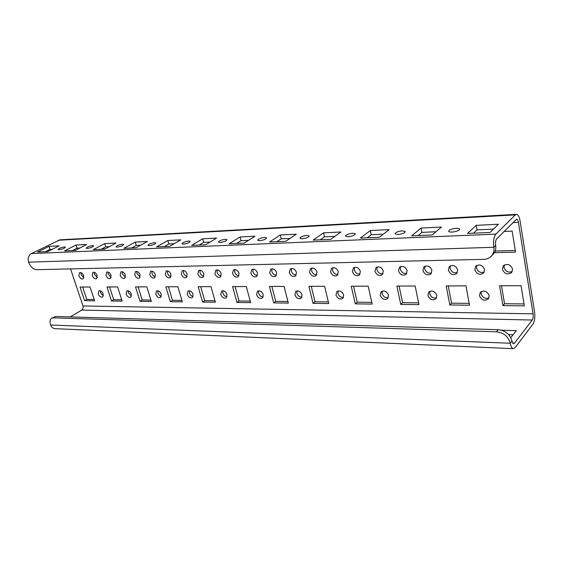 <?xml version="1.0" encoding="UTF-8"?>
<svg xmlns="http://www.w3.org/2000/svg" width="563" height="563" viewBox="0 0 563 563"><rect width="100%" height="100%" fill="white"/><g stroke="black" fill="none" stroke-linecap="round" stroke-linejoin="round"><path stroke-width="0.84" d="M452.019 232.076C456.572 231.59 459.119 230.598 459.654 229.113C459.401 228.494 458.268 228.219 456.269 228.282C451.73 228.782 449.197 229.767 448.676 231.252C448.922 231.865 450.034 232.139 452.019 232.076M397.837 234.511C402.249 234.004 404.734 233.026 405.29 231.569L402.376 230.851C397.978 231.365 395.5 232.343 394.959 233.8L397.837 234.511M348.025 236.741C352.311 236.228 354.746 235.257 355.323 233.828L352.797 233.216C348.532 233.736 346.111 234.708 345.534 236.129L348.025 236.741M302.085 238.803C306.251 238.276 308.637 237.319 309.235 235.925L307.046 235.397C302.894 235.925 300.522 236.889 299.924 238.276L302.085 238.803M259.578 240.711C263.625 240.176 265.968 239.233 266.602 237.875L264.68 237.417C260.648 237.952 258.318 238.902 257.685 240.253L259.578 240.711M59.045 249.712C62.486 249.156 64.604 248.304 65.414 247.164L64.478 246.96C61.043 247.516 58.925 248.367 58.116 249.508L59.045 249.712M87.202 248.445C90.734 247.889 92.888 247.023 93.669 245.848L92.621 245.616C89.102 246.172 86.955 247.037 86.174 248.213L87.202 248.445M117.195 247.101C120.82 246.545 123.008 245.665 123.761 244.455L122.593 244.187C118.976 244.743 116.794 245.63 116.041 246.84L117.195 247.101M149.202 245.665C152.925 245.109 155.149 244.215 155.874 242.97L154.558 242.667C150.849 243.216 148.632 244.117 147.907 245.362L149.202 245.665M183.439 244.131C187.261 243.582 189.52 242.667 190.217 241.379L188.732 241.034C184.917 241.583 182.665 242.505 181.969 243.786L183.439 244.131M220.14 242.484C224.067 241.942 226.368 241.006 227.03 239.69L225.348 239.289C221.428 239.838 219.141 240.767 218.472 242.083L220.14 242.484M512.288 271.556C508.298 272.928 505.532 271.577 503.991 267.495L504.314 264.976M502.365 269.262C504.462 273.956 507.552 275.054 511.633 272.569L512.583 269.107C510.507 264.434 507.432 263.308 503.357 265.736L502.365 269.262M171.046 276.63C169.393 276.25 168.203 275.082 167.493 273.111L167.457 270.817M165.297 274.448C166.528 277.277 168.168 278.375 170.216 277.728L171.004 274.364C169.78 271.535 168.147 270.43 166.099 271.063L165.297 274.448M203.912 276.222C202.075 275.926 200.773 274.709 200.006 272.569L200.034 270.177M197.838 273.949C199.126 276.919 200.864 278.038 203.074 277.292L203.926 273.857C202.652 270.887 200.907 269.761 198.711 270.493L197.838 273.949M83.859 277.658L81.149 274.554L80.966 272.583M78.911 275.779C80.023 278.263 81.41 279.29 83.078 278.854L83.676 275.708C82.564 273.217 81.178 272.189 79.517 272.619L78.911 275.779M140.201 277.003L136.957 273.618L136.865 271.436M134.747 274.92C135.929 277.622 137.478 278.692 139.385 278.129L140.11 274.835C138.927 272.133 137.379 271.056 135.479 271.612L134.747 274.92M111.192 277.348L108.23 274.097L108.089 272.02M106.006 275.363C107.146 277.953 108.61 278.995 110.39 278.502L111.052 275.286C109.905 272.696 108.448 271.64 106.667 272.126L106.006 275.363M406.859 273.358C403.706 273.935 401.532 272.555 400.328 269.227L400.638 266.552M398.463 270.866C400.18 274.871 402.728 276.039 406.099 274.357L407.148 270.733C405.444 266.728 402.904 265.546 399.54 267.186L398.463 270.866M457.409 272.527C453.869 273.449 451.42 272.07 450.076 268.396L450.4 265.764M448.317 270.099C450.196 274.42 452.99 275.56 456.699 273.534L457.719 269.951C455.854 265.645 453.067 264.476 449.373 266.461L448.317 270.099M316.814 274.709C314.295 274.807 312.549 273.47 311.564 270.704L311.775 268.079M309.537 272.232C311.029 275.743 313.183 276.905 315.998 275.722L317.011 272.119C315.526 268.607 313.387 267.432 310.572 268.593L309.537 272.232M360.137 274.075C357.322 274.385 355.373 273.02 354.296 269.994L354.563 267.326M352.339 271.57C353.93 275.314 356.266 276.482 359.342 275.082L360.383 271.45C358.8 267.714 356.478 266.531 353.409 267.904L352.339 271.57M238.994 275.771C236.96 275.574 235.531 274.315 234.701 271.992L234.785 269.508M232.568 273.414C233.912 276.546 235.77 277.679 238.156 276.82L239.071 273.315C237.734 270.184 235.883 269.044 233.497 269.888L232.568 273.414M276.539 275.265C274.28 275.201 272.703 273.899 271.802 271.373L271.95 268.811M269.712 272.844C271.127 276.151 273.125 277.306 275.708 276.299L276.679 272.738C275.279 269.431 273.287 268.269 270.704 269.255L269.712 272.844M484.271 272.063C480.52 273.196 477.917 271.823 476.474 267.953L476.805 265.363M474.785 269.691C476.77 274.188 479.704 275.314 483.589 273.069L484.581 269.536C482.618 265.053 479.697 263.906 475.812 266.095L474.785 269.691M431.631 272.956C428.288 273.695 425.98 272.316 424.713 268.818L425.037 266.158M422.897 270.486C424.692 274.645 427.359 275.807 430.885 273.963L431.927 270.346C430.146 266.2 427.493 265.025 423.967 266.827L422.897 270.486M383.044 273.731C380.067 274.16 378.012 272.788 376.879 269.621L377.168 266.939M374.958 271.225C376.612 275.096 379.054 276.264 382.27 274.73L383.319 271.099C381.679 267.235 379.251 266.053 376.042 267.545L374.958 271.225M338.074 274.399C335.414 274.596 333.57 273.252 332.543 270.36L332.782 267.707M330.544 271.908C332.086 275.532 334.323 276.7 337.265 275.413L338.3 271.788C336.765 268.171 334.535 266.996 331.6 268.248L330.544 271.908M296.321 274.997C293.935 275.004 292.274 273.688 291.331 271.042L291.514 268.445M289.276 272.541C290.726 275.947 292.795 277.109 295.491 276.018L296.483 272.429C295.047 269.03 292.978 267.861 290.29 268.924L289.276 272.541M97.322 277.503L94.493 274.329L94.331 272.309M92.262 275.574C93.388 278.108 94.809 279.142 96.533 278.678L97.16 275.497C96.034 272.964 94.612 271.922 92.895 272.372L92.262 275.574M125.479 277.179L122.375 273.864L122.262 271.732M120.158 275.145C121.326 277.791 122.825 278.847 124.669 278.319L125.359 275.061C124.198 272.422 122.699 271.352 120.855 271.873L120.158 275.145M155.381 276.827C153.812 276.412 152.679 275.258 151.989 273.372L151.926 271.127M149.786 274.688C150.997 277.453 152.587 278.537 154.558 277.932L155.318 274.603C154.114 271.838 152.524 270.747 150.553 271.338L149.786 274.688M187.212 276.433C185.473 276.088 184.228 274.892 183.489 272.844L183.482 270.5M181.307 274.202C182.567 277.102 184.256 278.206 186.381 277.517L187.197 274.111C185.952 271.211 184.263 270.106 182.145 270.782L181.307 274.202M221.16 276.004C219.232 275.75 217.867 274.512 217.072 272.281L217.121 269.846M214.918 273.688C216.227 276.736 218.029 277.862 220.323 277.059L221.203 273.59C219.901 270.543 218.106 269.41 215.819 270.191L214.918 273.688M488.973 297.911C485.207 299.059 482.582 297.693 481.105 293.816L481.337 291.514M479.444 295.631C481.506 300.156 484.462 301.268 488.318 298.967L489.184 295.674C487.143 291.155 484.201 290.029 480.345 292.281L479.444 295.631M436.642 297.785C433.285 298.545 430.955 297.173 429.653 293.661L429.886 291.261M427.873 295.399C429.738 299.593 432.419 300.733 435.938 298.833L436.86 295.441C435.009 291.261 432.335 290.1 428.823 291.965L427.873 295.399M388.315 297.616C385.317 298.073 383.241 296.701 382.073 293.52L382.284 291.085M380.194 295.195C381.904 299.094 384.36 300.248 387.569 298.664L388.512 295.23C386.816 291.338 384.367 290.163 381.158 291.718L380.194 295.195M343.55 297.419C340.861 297.637 338.996 296.293 337.948 293.386L338.117 290.958M335.984 294.998C337.575 298.643 339.834 299.805 342.776 298.467L343.704 295.033C342.128 291.388 339.869 290.219 336.934 291.528L335.984 294.998M301.951 297.208C299.544 297.236 297.862 295.92 296.898 293.26L297.025 290.867M294.878 294.815C296.37 298.249 298.46 299.396 301.156 298.263L302.064 294.85C300.579 291.423 298.496 290.262 295.8 291.374L294.878 294.815M103.36 295.849L100.481 292.669L100.313 290.775M98.286 293.949C99.433 296.497 100.868 297.531 102.593 297.046L103.184 293.97C102.044 291.423 100.608 290.388 98.884 290.86L98.286 293.949M131.489 296.075L128.35 292.753L128.216 290.754M126.161 294.076C127.344 296.736 128.864 297.792 130.707 297.236L131.355 294.097C130.173 291.437 128.66 290.374 126.816 290.916L126.161 294.076M161.363 296.3C159.765 295.892 158.618 294.738 157.922 292.837L157.83 290.747M155.747 294.203C156.978 296.99 158.59 298.066 160.568 297.433L161.271 294.231C160.047 291.444 158.442 290.36 156.465 290.98L155.747 294.203M193.137 296.525C191.371 296.194 190.118 294.998 189.365 292.936L189.33 290.754M187.219 294.343C188.499 297.264 190.21 298.362 192.335 297.637L193.095 294.372C191.821 291.451 190.118 290.346 187.993 291.057L187.219 294.343M227.016 296.757C225.059 296.518 223.68 295.279 222.864 293.034L222.885 290.775M220.752 294.491C222.089 297.56 223.912 298.679 226.206 297.841L227.023 294.519C225.686 291.451 223.87 290.325 221.576 291.141L220.752 294.491M263.202 296.983C261.035 296.863 259.515 295.582 258.635 293.147L258.699 290.811M256.559 294.646C257.967 297.89 259.916 299.023 262.4 298.052L263.266 294.674C261.858 291.444 259.916 290.297 257.439 291.247L256.559 294.646M257.446 275.525C255.299 275.391 253.8 274.111 252.935 271.683L253.054 269.163M250.824 273.132C252.196 276.349 254.124 277.496 256.608 276.567L257.551 273.034C256.186 269.818 254.265 268.664 251.788 269.571L250.824 273.132M55.061 328.672L54.843 328.665C52.894 328.433 51.486 327.216 50.628 324.999L510.268 343.247C508.382 336.526 503.772 332.712 496.453 331.811L498.192 329.7C505.49 330.58 510.078 334.373 511.957 341.072L510.268 343.247C510.901 346.576 511.915 348.384 513.322 348.659L515.103 347.631L532.901 324.232C534.646 321.325 535.202 317.222 534.568 311.923L520.029 220.689C519.297 216.671 518.115 214.545 516.482 214.334L515.314 214.897L495.876 234.131C493.772 236.889 493.097 241.274 493.857 247.27C494.384 250.802 493.512 253.779 491.253 256.221C489.254 258.206 486.749 259.247 483.723 259.353L36.504 269.691C33.161 269.304 30.529 266.799 28.593 262.168C27.594 258.29 28.523 255.426 31.387 253.568L59.903 239.838L516.384 214.341M49.023 246.348L37.545 252.055L47.609 251.619L59.087 245.855L49.023 246.348L50.051 249.381L45.406 251.717M76.005 245.025L64.541 250.887L75.238 250.422L86.695 244.497L76.005 245.025L77.04 248.149L72.395 250.549M104.69 243.61L93.261 249.641L104.655 249.149L116.069 243.054L104.69 243.61L105.717 246.84L101.087 249.303M280.247 234.975L269.571 242.013L285.744 241.309L296.314 234.187L280.247 234.975L281.219 238.818L276.897 241.696M323.535 232.85L313.183 240.119L330.671 239.366L340.882 231.998L323.535 232.85L324.471 236.847L320.291 239.817M370.32 230.549L360.383 238.079L379.349 237.255L389.103 229.627L370.32 230.549L371.221 234.708L367.21 237.783M421.04 228.057L411.63 235.862L432.271 234.968L441.448 227.051L421.04 228.057L421.891 232.392L418.098 235.58M135.24 242.111L123.867 248.318L136.042 247.79L147.372 241.513L135.24 242.111L136.26 245.447L131.658 247.98M167.837 240.507L156.57 246.904L169.59 246.341L180.807 239.866L167.837 240.507L168.851 243.955L164.29 246.566M476.207 225.341L467.459 233.441L490.014 232.47L498.466 224.25L476.207 225.341L477.009 229.873L473.483 233.181M240.077 236.953L229.148 243.758L244.152 243.11L254.997 236.221L240.077 236.953L241.07 240.654L236.65 243.434M202.701 238.789L191.575 245.384L205.537 244.785L216.593 238.107L202.701 238.789L203.707 242.364L199.203 245.06M52.26 249.282L50.051 249.381M79.883 248.023L77.04 248.149M109.285 246.678L105.717 246.84M290.036 238.416L281.219 238.818M334.823 236.369L324.471 236.847M383.312 234.159L371.221 234.708M436.001 231.745L421.891 232.392M140.637 245.243L136.26 245.447M174.136 243.716L168.851 243.955M493.448 229.12L477.009 229.873M248.557 240.317L241.07 240.654M210.027 242.076L203.707 242.364M512.9 222.61L518.41 222.336C518.044 220.33 517.453 219.267 516.644 219.162L496.679 238.867C495.637 240.253 495.299 242.435 495.679 245.419C496.2 248.937 495.327 251.914 493.068 254.342L491.253 256.221M511.957 341.072L513.484 343.789L514.371 343.282L532.225 320.03C533.098 318.581 533.379 316.526 533.062 313.858L82.993 305.962L70.565 268.903M513.097 334.767L508.656 334.619M510.81 337.687L516.32 330.65L501.457 330.2M82.993 305.962C83.437 307.75 83.028 309.129 81.755 310.086L70.241 316.906M494.342 252.717L515.567 252.118L512.14 231.104L504.075 231.456M524.329 305.857L521.042 285.701L499.571 285.765L502.97 305.61L524.329 305.857M182.349 301.831L177.887 286.75L165.853 286.785L170.336 301.691L182.349 301.831M165.965 246.495L164.86 246.242M215.383 302.218L210.977 286.644L198.148 286.687L202.581 302.071L215.383 302.218M250.634 302.634L246.298 286.539L232.596 286.581L236.967 302.472L250.634 302.634M94.64 300.797L90.087 287.017L80.045 287.046L84.598 300.677L94.64 300.797M105.232 248.839L101.664 248.994M122.15 301.121L117.611 286.933L106.963 286.961L111.502 300.994L122.15 301.121M151.334 301.465L146.823 286.841L135.514 286.877L140.032 301.332L151.334 301.465M134.803 247.847L132.235 247.664M372.171 304.069L368.188 286.166L351.249 286.222L355.288 303.865L372.171 304.069M418.956 304.618L415.163 286.025L396.887 286.081L400.757 304.407L418.956 304.618M469.521 305.216L465.953 285.87L446.178 285.927L449.83 304.984L469.521 305.216M328.743 303.556L324.619 286.3L308.876 286.349L313.049 303.373L328.743 303.556M75.822 250.12L72.972 250.246M288.333 303.077L284.09 286.426L269.424 286.468L273.702 302.908L288.333 303.077M518.41 222.336L533.062 313.858M515.293 250.444L495.567 251.021L495.433 250.246M524.019 303.936L504.561 303.731L501.492 285.758M181.926 300.389L172.482 300.29L168.436 286.778M214.967 300.733L204.707 300.621L200.695 286.68M250.218 301.099L239.05 300.98L235.109 286.574M94.204 299.481L86.786 299.403L82.67 287.039M121.714 299.762L113.684 299.678L109.581 286.954M150.898 300.065L142.2 299.973L138.118 286.87M371.791 302.359L357.209 302.204L353.564 286.215M418.598 302.845L402.587 302.676L399.097 286.074M469.176 303.366L451.554 303.183L448.254 285.927M328.349 301.909L315.034 301.768L311.269 286.342M287.925 301.486L275.75 301.36L271.88 286.461M496.453 331.811L53.288 317.849L51.655 318.229C49.931 319.46 49.593 321.712 50.628 324.999M498.192 329.7L55.653 316.469L53.288 317.849M51.655 318.229L55.653 316.469M273.702 302.908L275.75 301.36M313.049 303.373L315.034 301.768M449.83 304.984L451.554 303.183M400.757 304.407L402.587 302.676M355.288 303.865L357.209 302.204M140.032 301.332L142.2 299.973M111.502 300.994L113.684 299.678M84.598 300.677L86.786 299.403M236.967 302.472L239.05 300.98M202.581 302.071L204.707 300.621M170.336 301.691L172.482 300.29M502.97 305.61L504.561 303.731M494.877 251.724L495.567 251.021M31.387 253.568L495.876 234.131M515.314 214.897L58.263 240.26M514.371 343.282L512.703 343.219M81.755 310.086L532.225 320.03M495.679 245.419L493.857 247.27L28.593 262.168M54.843 328.665L513.322 348.659"/></g></svg>
